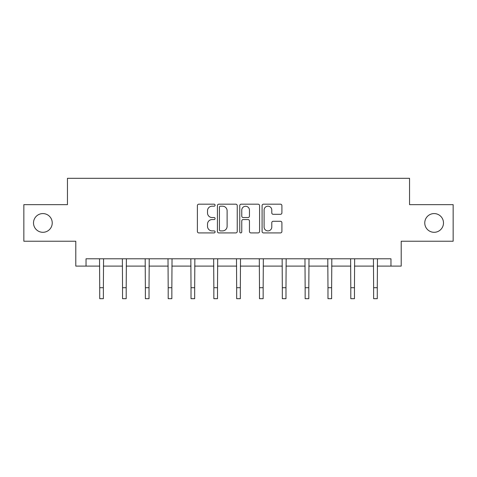 <?xml version="1.0" encoding="UTF-8"?>
<svg xmlns="http://www.w3.org/2000/svg" width="477" height="477" viewBox="0 0 477 477"><rect width="100%" height="100%" fill="white"/><g stroke="black" fill="none" stroke-linecap="round" stroke-linejoin="round"><path stroke-width="0.72" d="M215.091 205.193A1.008 1.008 0 0 0 214.084 204.186L198.826 204.186A1.437 1.437 0 0 0 197.389 205.623L197.389 231.476A1.437 1.437 0 0 0 198.826 232.913L214.084 232.913A1.008 1.008 0 0 0 215.091 231.905A1.008 1.008 0 0 0 214.084 230.904L212.11 230.904A4.597 4.597 0 0 1 207.513 226.307L207.513 224.148A4.597 4.597 0 0 1 212.11 219.557L214.084 219.557A1.008 1.008 0 0 0 215.091 218.549A1.008 1.008 0 0 0 214.084 217.542L212.11 217.542A4.597 4.597 0 0 1 207.513 212.951L207.513 210.792A4.597 4.597 0 0 1 212.11 206.195L214.084 206.195A1.008 1.008 0 0 0 215.091 205.193M424.763 222.938A9.367 9.367 0 0 0 434.13 232.305A9.367 9.367 0 0 0 443.491 222.938A9.367 9.367 0 0 0 434.13 213.577A9.367 9.367 0 0 0 424.763 222.938M33.509 222.938A9.367 9.367 0 0 0 42.87 232.305A9.367 9.367 0 0 0 52.237 222.938A9.367 9.367 0 0 0 42.87 213.577A9.367 9.367 0 0 0 33.509 222.938M280.476 214.31A1.437 1.437 0 0 0 281.907 212.879L281.907 205.623A1.437 1.437 0 0 0 280.476 204.186L263.525 204.186A1.437 1.437 0 0 0 262.088 205.623L262.088 231.476A1.437 1.437 0 0 0 263.525 232.913L280.476 232.913A1.437 1.437 0 0 0 281.907 231.476L281.907 222.717A1.437 1.437 0 0 0 280.476 221.28L273.22 221.28A1.437 1.437 0 0 0 271.783 222.717L271.783 227.058A3.84 3.84 0 0 1 267.943 230.904A3.84 3.84 0 0 1 264.103 227.058L264.103 210.041A3.84 3.84 0 0 1 267.943 206.195A3.84 3.84 0 0 1 271.783 210.041L271.783 212.879A1.437 1.437 0 0 0 273.22 214.31L280.476 214.31M86.033 266.1L86.033 258.784L390.967 258.784L390.967 266.1L401.205 266.1L401.205 241.231L453.15 241.231L453.15 204.651L409.546 204.651L409.546 178.315L67.454 178.315L67.454 204.651L23.85 204.651L23.85 241.231L75.795 241.231L75.795 266.1L99.717 266.1M237.242 205.623A1.437 1.437 0 0 0 235.805 204.186L218.86 204.186A1.437 1.437 0 0 0 217.423 205.623L217.423 231.476A1.437 1.437 0 0 0 218.86 232.913L235.805 232.913A1.437 1.437 0 0 0 237.242 231.476L237.242 205.623M241.195 204.186L258.14 204.186A1.437 1.437 0 0 1 259.577 205.623L259.577 231.476A1.437 1.437 0 0 1 258.14 232.913L250.89 232.913A1.437 1.437 0 0 1 249.453 231.476L249.453 220.988A1.437 1.437 0 0 0 248.016 219.557L243.204 219.557A1.437 1.437 0 0 0 241.767 220.988L241.767 231.905A1.008 1.008 0 0 1 240.76 232.913A1.008 1.008 0 0 1 239.758 231.905L239.758 205.623A1.437 1.437 0 0 1 241.195 204.186M103.372 266.1L122.541 266.1M126.202 266.1L145.366 266.1M149.027 266.1L168.196 266.1M171.851 266.1L191.021 266.1M194.676 266.1L213.845 266.1M217.506 266.1L236.67 266.1M240.33 266.1L259.494 266.1M263.155 266.1L282.324 266.1M285.979 266.1L305.149 266.1M308.804 266.1L327.973 266.1M331.634 266.1L350.798 266.1M354.459 266.1L373.628 266.1M377.283 266.1L390.967 266.1M220.44 206.195A1.008 1.008 0 0 0 219.432 207.203L219.432 229.896A1.008 1.008 0 0 0 220.44 230.904L222.52 230.904A4.597 4.597 0 0 0 227.118 226.307L227.118 210.792A4.597 4.597 0 0 0 222.52 206.195L220.44 206.195M249.453 210.113A3.84 3.84 0 0 0 245.607 206.273A3.84 3.84 0 0 0 241.767 210.113L241.767 216.105A1.437 1.437 0 0 0 243.204 217.542L248.016 217.542A1.437 1.437 0 0 0 249.453 216.105L249.453 210.113M99.532 258.784L99.717 287.714L103.372 287.714L103.563 258.784M99.717 287.714L99.717 298.685L103.372 298.685L103.372 287.714M122.356 258.784L122.541 287.714L126.202 287.714L126.387 258.784M122.541 287.714L122.541 298.685L126.202 298.685L126.202 287.714M145.181 258.784L145.366 287.714L149.027 287.714L149.212 258.784M145.366 287.714L145.366 298.685L149.027 298.685L149.027 287.714M168.005 258.784L168.196 287.714L171.851 287.714L172.036 258.784M168.196 287.714L168.196 298.685L171.851 298.685L171.851 287.714M190.836 258.784L191.021 287.714L194.676 287.714L194.86 258.784M191.021 287.714L191.021 298.685L194.676 298.685L194.676 287.714M213.66 258.784L213.845 287.714L217.506 287.714L217.691 258.784M213.845 287.714L213.845 298.685L217.506 298.685L217.506 287.714M236.485 258.784L236.67 287.714L240.33 287.714L240.515 258.784M236.67 287.714L236.67 298.685L240.33 298.685L240.33 287.714M259.309 258.784L259.494 287.714L263.155 287.714L263.34 258.784M259.494 287.714L259.494 298.685L263.155 298.685L263.155 287.714M282.14 258.784L282.324 287.714L285.979 287.714L286.164 258.784M282.324 287.714L282.324 298.685L285.979 298.685L285.979 287.714M304.964 258.784L305.149 287.714L308.804 287.714L308.995 258.784M305.149 287.714L305.149 298.685L308.804 298.685L308.804 287.714M327.788 258.784L327.973 287.714L331.634 287.714L331.819 258.784M327.973 287.714L327.973 298.685L331.634 298.685L331.634 287.714M350.613 258.784L350.798 287.714L354.459 287.714L354.644 258.784M350.798 287.714L350.798 298.685L354.459 298.685L354.459 287.714M373.437 258.784L373.628 287.714L377.283 287.714L377.468 258.784M373.628 287.714L373.628 298.685L377.283 298.685L377.283 287.714"/></g></svg>
